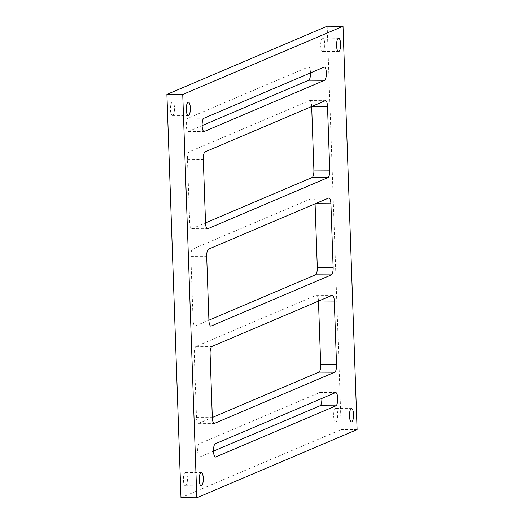 <?xml version="1.0" encoding="UTF-8"?>
<svg xmlns="http://www.w3.org/2000/svg" width="524" height="524" viewBox="0 0 524 524"><rect width="100%" height="100%" fill="white"/><g stroke="black" fill="none" stroke-linecap="round" stroke-linejoin="round"><path stroke-width="0.39" stroke-dasharray="2.62 1.97" d="M322.981 51.437A6.681 2.024 90.3 0 0 324.769 44.389A6.681 2.024 90.3 0 0 322.777 38.134A6.681 2.024 90.3 0 0 322.515 38.187A6.681 2.024 90.3 0 0 320.721 45.234A6.681 2.024 90.3 0 0 322.712 51.49A6.681 2.024 90.3 0 0 322.981 51.437M172.717 115.391A6.681 2.024 90.3 0 0 174.512 108.344A6.681 2.024 90.3 0 0 172.52 102.082A6.681 2.024 90.3 0 0 172.252 102.141A6.681 2.024 90.3 0 0 170.464 109.188A6.681 2.024 90.3 0 0 172.455 115.444A6.681 2.024 90.3 0 0 172.717 115.391M185.653 485.735A6.681 2.024 90.3 0 0 187.441 478.687A6.681 2.024 90.3 0 0 185.45 472.432A6.681 2.024 90.3 0 0 185.188 472.484A6.681 2.024 90.3 0 0 183.393 479.539A6.681 2.024 90.3 0 0 185.385 485.794A6.681 2.024 90.3 0 0 185.653 485.735M335.91 421.787A6.681 2.024 90.3 0 0 337.705 414.733A6.681 2.024 90.3 0 0 335.714 408.478A6.681 2.024 90.3 0 0 335.445 408.537A6.681 2.024 90.3 0 0 333.657 415.584A6.681 2.024 90.3 0 0 335.648 421.84A6.681 2.024 90.3 0 0 335.91 421.787M357.099 429.582L341.262 429.51L327.179 26.2M180.983 497.728L341.262 429.51M311.682 106.51L311.682 106.385A6.648 2.017 90.3 0 0 309.71 100.595A6.648 2.017 90.3 0 0 309.448 100.647L189.236 151.809A6.648 2.017 90.3 0 0 187.468 159.257L189.688 222.936A6.648 2.017 90.3 0 0 191.66 228.733A6.648 2.017 90.3 0 0 191.922 228.674L205.519 222.89M315.081 203.81L315.081 203.685A6.648 2.017 90.3 0 0 313.103 197.895A6.648 2.017 90.3 0 0 312.848 197.948L192.636 249.11A6.648 2.017 90.3 0 0 190.86 256.557L193.087 320.236A6.648 2.017 90.3 0 0 195.059 326.033A6.648 2.017 90.3 0 0 195.321 325.974L208.919 320.19M318.481 301.11L318.474 300.986A6.648 2.017 90.3 0 0 316.503 295.195A6.648 2.017 90.3 0 0 316.241 295.248L196.035 346.41A6.648 2.017 90.3 0 0 194.26 353.857L196.487 417.536A6.648 2.017 90.3 0 0 198.458 423.333A6.648 2.017 90.3 0 0 198.72 423.274L212.318 417.49M321.88 398.41A6.648 2.017 90.3 0 0 319.902 392.496A6.648 2.017 90.3 0 0 319.64 392.548L199.434 443.71A6.648 2.017 90.3 0 0 197.646 450.725A6.648 2.017 90.3 0 0 199.631 456.954A6.648 2.017 90.3 0 0 199.893 456.895L213.491 451.112M310.509 72.888A6.648 2.017 90.3 0 0 308.531 66.974A6.648 2.017 90.3 0 0 308.276 67.026L188.064 118.188A6.648 2.017 90.3 0 0 186.282 125.203A6.648 2.017 90.3 0 0 188.267 131.432A6.648 2.017 90.3 0 0 188.522 131.373L202.12 125.59M308.276 67.026L324.107 67.105M188.522 131.373L203.836 131.445M188.064 118.188L203.902 118.267M319.64 392.548L335.478 392.627M199.893 456.895L215.207 456.967M199.434 443.71L215.266 443.789M198.72 423.274L214.028 423.346M196.487 417.536L212.318 417.615M194.26 353.857L210.098 353.929M196.035 346.41L211.866 346.488M316.241 295.248L332.078 295.326M195.321 325.974L210.635 326.046M193.087 320.236L208.919 320.315M190.86 256.557L206.698 256.629M192.636 249.11L208.473 249.188M312.848 197.948L328.679 198.026M191.922 228.674L207.235 228.746M189.688 222.936L205.526 223.014M187.468 159.257L203.299 159.329M189.236 151.809L205.074 151.888M309.448 100.647L325.28 100.726M322.777 38.134L338.615 38.206M172.52 102.082L188.352 102.16M185.45 472.432L201.288 472.51M335.714 408.478L351.545 408.556M335.648 421.84L351.48 421.918M185.385 485.794L201.223 485.866M172.455 115.444L188.286 115.522M322.712 51.49L338.55 51.568M308.531 66.974L324.369 67.046M188.267 131.432L204.098 131.504M319.902 392.496L335.733 392.568M199.631 456.954L215.469 457.026M198.458 423.333L214.29 423.405M316.503 295.195L332.34 295.267M195.059 326.033L210.897 326.105M313.103 197.895L328.941 197.967M191.66 228.733L207.497 228.805M309.71 100.595L325.542 100.667"/><path stroke-width="0.79" d="M338.812 51.516A6.681 2.024 90.3 0 0 340.607 44.461A6.681 2.024 90.3 0 0 338.615 38.206A6.681 2.024 90.3 0 0 338.347 38.265A6.681 2.024 90.3 0 0 336.559 45.313A6.681 2.024 90.3 0 0 338.55 51.568A6.681 2.024 90.3 0 0 338.812 51.516M188.555 115.463A6.681 2.024 90.3 0 0 190.343 108.416A6.681 2.024 90.3 0 0 188.352 102.16A6.681 2.024 90.3 0 0 188.09 102.213A6.681 2.024 90.3 0 0 186.295 109.267A6.681 2.024 90.3 0 0 188.286 115.522A6.681 2.024 90.3 0 0 188.555 115.463M201.485 485.814A6.681 2.024 90.3 0 0 203.279 478.766A6.681 2.024 90.3 0 0 201.288 472.51A6.681 2.024 90.3 0 0 201.019 472.563A6.681 2.024 90.3 0 0 199.231 479.611A6.681 2.024 90.3 0 0 201.223 485.866A6.681 2.024 90.3 0 0 201.485 485.814M351.748 421.859A6.681 2.024 90.3 0 0 353.536 414.811A6.681 2.024 90.3 0 0 351.545 408.556A6.681 2.024 90.3 0 0 351.283 408.609A6.681 2.024 90.3 0 0 349.488 415.656A6.681 2.024 90.3 0 0 351.48 421.918A6.681 2.024 90.3 0 0 351.748 421.859M343.017 26.272L327.179 26.2L166.901 94.418L180.983 497.728L196.821 497.8L357.099 429.582L343.017 26.272L182.738 94.49L166.901 94.418M182.738 94.49L196.821 497.8M329.74 170.143L327.513 106.464A6.648 2.017 90.3 0 0 325.542 100.667A6.648 2.017 90.3 0 0 325.28 100.726L205.074 151.888A6.648 2.017 90.3 0 0 203.299 159.329L205.526 223.014A6.648 2.017 90.3 0 0 207.497 228.805A6.648 2.017 90.3 0 0 207.759 228.752L327.965 177.59A6.648 2.017 90.3 0 0 329.74 170.143L313.902 170.071L311.682 106.51M333.14 267.443L330.913 203.764A6.648 2.017 90.3 0 0 328.941 197.967A6.648 2.017 90.3 0 0 328.679 198.026L208.473 249.188A6.648 2.017 90.3 0 0 206.698 256.629L208.919 320.315A6.648 2.017 90.3 0 0 210.897 326.105A6.648 2.017 90.3 0 0 211.152 326.052L331.365 274.89A6.648 2.017 90.3 0 0 333.14 267.443L317.302 267.371L315.081 203.81M336.532 364.743L334.312 301.064A6.648 2.017 90.3 0 0 332.34 295.267A6.648 2.017 90.3 0 0 332.078 295.326L211.866 346.488A6.648 2.017 90.3 0 0 210.098 353.929L212.318 417.615A6.648 2.017 90.3 0 0 214.29 423.405A6.648 2.017 90.3 0 0 214.552 423.353L334.764 372.191A6.648 2.017 90.3 0 0 336.532 364.743L320.701 364.671L318.481 301.11M335.478 392.627L215.266 443.789A6.648 2.017 90.3 0 0 213.484 450.804A6.648 2.017 90.3 0 0 215.469 457.026A6.648 2.017 90.3 0 0 215.724 456.974L335.936 405.812A6.648 2.017 90.3 0 0 337.718 398.797A6.648 2.017 90.3 0 0 335.733 392.568A6.648 2.017 90.3 0 0 335.478 392.627M324.107 67.105L203.902 118.267A6.648 2.017 90.3 0 0 202.113 125.282A6.648 2.017 90.3 0 0 204.098 131.504A6.648 2.017 90.3 0 0 204.36 131.452L324.566 80.29A6.648 2.017 90.3 0 0 326.354 73.275A6.648 2.017 90.3 0 0 324.369 67.046A6.648 2.017 90.3 0 0 324.107 67.105M205.519 222.89L312.134 177.512A6.648 2.017 90.3 0 0 313.902 170.071M208.919 320.19L315.527 274.812A6.648 2.017 90.3 0 0 317.302 267.371M212.318 417.49L318.926 372.112A6.648 2.017 90.3 0 0 320.701 364.671M213.491 451.112L320.099 405.733A6.648 2.017 90.3 0 0 321.88 398.41M202.12 125.59L308.734 80.211A6.648 2.017 90.3 0 0 310.509 72.888M308.734 80.211L324.566 80.29M203.836 131.445L204.36 131.452M320.099 405.733L335.936 405.812M215.207 456.967L215.724 456.974M318.926 372.112L334.764 372.191M214.028 423.346L214.552 423.353M318.769 300.992L334.312 301.064M315.527 274.812L331.365 274.89M210.635 326.046L211.152 326.052M315.369 203.692L330.913 203.764M312.134 177.512L327.965 177.59M207.235 228.746L207.759 228.752M311.97 106.392L327.513 106.464"/></g></svg>
